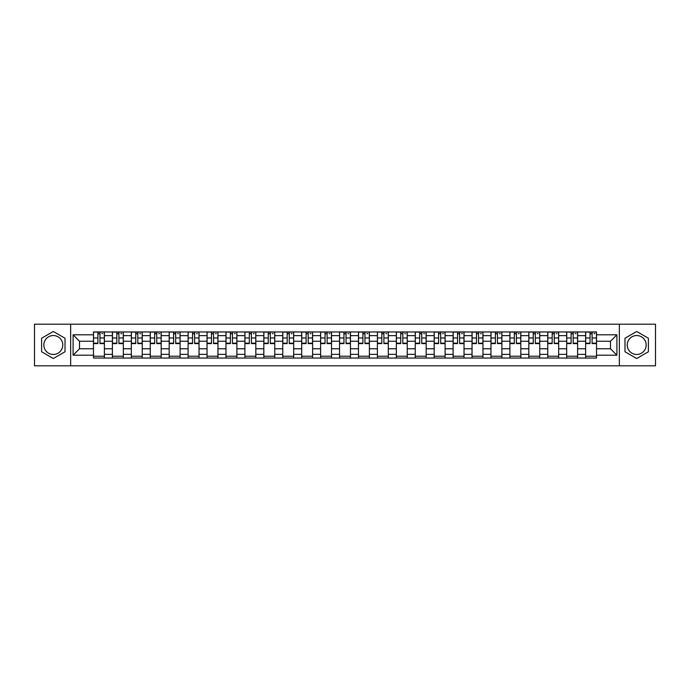 <?xml version="1.0" encoding="UTF-8"?>
<svg xmlns="http://www.w3.org/2000/svg" width="690" height="690" viewBox="0 0 690 690"><rect width="100%" height="100%" fill="white"/><g stroke="black" fill="none" stroke-linecap="round" stroke-linejoin="round"><path stroke-width="1.03" d="M53.311 354.462A9.462 9.462 0 0 1 43.841 345A9.462 9.462 0 0 1 53.311 335.538A9.462 9.462 0 0 1 62.773 345A9.462 9.462 0 0 1 53.311 354.462M636.689 354.462A9.462 9.462 0 0 1 627.227 345A9.462 9.462 0 0 1 636.689 335.538A9.462 9.462 0 0 1 646.159 345A9.462 9.462 0 0 1 636.689 354.462M619.344 365.812L655.5 365.812L655.5 324.188L34.5 324.188L34.5 365.812L619.344 365.812L619.344 324.188M112.401 358.041L112.401 335.659L104.388 335.659L104.388 358.041M104.388 335.659L104.388 331.959M112.401 335.659L112.401 331.959M123.32 331.959L123.32 358.041M131.324 358.041L131.324 331.959M142.243 331.959L142.243 358.041M150.256 358.041L150.256 331.959M161.175 331.959L161.175 358.041M169.179 358.041L169.179 331.959M180.107 331.959L180.107 358.041M188.111 358.041L188.111 331.959M199.03 331.959L199.03 358.041M207.043 358.041L207.043 331.959M217.962 331.959L217.962 358.041M225.966 358.041L225.966 331.959M236.886 331.959L236.886 358.041M244.898 358.041L244.898 331.959M255.818 331.959L255.818 358.041M263.83 358.041L263.83 331.959M274.749 331.959L274.749 358.041M282.753 358.041L282.753 331.959M293.673 331.959L293.673 358.041M301.685 358.041L301.685 331.959M312.605 331.959L312.605 358.041M320.609 358.041L320.609 331.959M331.528 331.959L331.528 358.041M339.54 358.041L339.54 331.959M350.46 331.959L350.46 358.041M358.472 358.041L358.472 331.959M369.392 331.959L369.392 358.041M377.396 358.041L377.396 331.959M388.315 331.959L388.315 358.041M396.327 358.041L396.327 331.959M407.247 331.959L407.247 358.041M415.251 358.041L415.251 331.959M426.17 331.959L426.17 358.041M434.183 358.041L434.183 331.959M445.102 331.959L445.102 358.041M453.114 358.041L453.114 331.959M464.034 331.959L464.034 358.041M472.038 358.041L472.038 331.959M482.957 331.959L482.957 358.041M490.97 358.041L490.97 331.959M501.889 331.959L501.889 358.041M509.893 358.041L509.893 331.959M520.821 331.959L520.821 358.041M528.825 358.041L528.825 331.959M539.744 331.959L539.744 358.041M547.757 358.041L547.757 331.959M558.676 331.959L558.676 358.041M566.68 358.041L566.68 331.959M577.599 331.959L577.599 358.041M585.612 358.041L585.612 331.959M585.612 348.761L577.599 348.761M566.68 348.761L558.676 348.761M547.757 348.761L539.744 348.761M528.825 348.761L520.821 348.761M509.893 348.761L501.889 348.761M490.97 348.761L482.957 348.761M472.038 348.761L464.034 348.761M453.114 348.761L445.102 348.761M434.183 348.761L426.17 348.761M415.251 348.761L407.247 348.761M396.327 348.761L388.315 348.761M377.396 348.761L369.392 348.761M358.472 348.761L350.46 348.761M339.54 348.761L331.528 348.761M320.609 348.761L312.605 348.761M301.685 348.761L293.673 348.761M282.753 348.761L274.749 348.761M263.83 348.761L255.818 348.761M244.898 348.761L236.886 348.761M225.966 348.761L217.962 348.761M207.043 348.761L199.03 348.761M188.111 348.761L180.107 348.761M169.179 348.761L161.175 348.761M150.256 348.761L142.243 348.761M131.324 348.761L123.32 348.761M112.401 348.761L104.388 348.761M585.612 341.24L577.599 341.24M566.68 341.24L558.676 341.24M547.757 341.24L539.744 341.24M528.825 341.24L520.821 341.24M509.893 341.24L501.889 341.24M490.97 341.24L482.957 341.24M472.038 341.24L464.034 341.24M453.114 341.24L445.102 341.24M434.183 341.24L426.17 341.24M415.251 341.24L407.247 341.24M396.327 341.24L388.315 341.24M377.396 341.24L369.392 341.24M358.472 341.24L350.46 341.24M339.54 341.24L331.528 341.24M320.609 341.24L312.605 341.24M301.685 341.24L293.673 341.24M282.753 341.24L274.749 341.24M263.83 341.24L255.818 341.24M244.898 341.24L236.886 341.24M225.966 341.24L217.962 341.24M207.043 341.24L199.03 341.24M188.111 341.24L180.107 341.24M169.179 341.24L161.175 341.24M150.256 341.24L142.243 341.24M131.324 341.24L123.32 341.24M112.401 341.24L104.388 341.24M79.514 348.761L93.469 348.761L93.469 341.24L79.514 341.24L79.514 348.761L73.088 355.195L73.088 334.805L93.469 334.805L93.469 341.24M596.531 341.24L596.531 348.761L610.486 348.761L610.486 341.24L596.531 341.24L596.531 331.959L93.469 331.959L93.469 334.805M596.531 334.805L616.912 334.805L616.912 355.195L596.531 355.195L596.531 348.761M93.469 348.761L93.469 358.041L596.531 358.041L596.531 355.195M93.469 355.195L73.088 355.195M70.656 365.812L70.656 324.188M65.015 338.238L53.311 331.476L41.598 338.238L41.598 351.762L53.311 358.524L65.015 351.762L65.015 338.238M648.402 338.238L636.689 331.476L624.985 338.238L624.985 351.762L636.689 358.524L648.402 351.762L648.402 338.238M104.388 356.221L93.469 356.221M97.902 333.779L99.964 333.779M123.32 356.221L112.401 356.221M116.826 333.779L118.887 333.779M142.243 356.221L131.324 356.221M135.758 333.779L137.819 333.779M161.175 356.221L150.256 356.221M154.681 333.779L156.751 333.779M180.107 356.221L169.179 356.221M173.613 333.779L175.674 333.779M199.03 356.221L188.111 356.221M192.545 333.779L194.606 333.779M217.962 356.221L207.043 356.221M211.468 333.779L213.529 333.779M236.886 356.221L225.966 356.221M230.4 333.779L232.461 333.779M255.818 356.221L244.898 356.221M249.323 333.779L251.393 333.779M274.749 356.221L263.83 356.221M268.255 333.779L270.316 333.779M293.673 356.221L282.753 356.221M287.187 333.779L289.248 333.779M312.605 356.221L301.685 356.221M306.11 333.779L308.171 333.779M331.528 356.221L320.609 356.221M325.042 333.779L327.103 333.779M350.46 356.221L339.54 356.221M343.965 333.779L346.035 333.779M369.392 356.221L358.472 356.221M362.897 333.779L364.958 333.779M388.315 356.221L377.396 356.221M381.829 333.779L383.89 333.779M407.247 356.221L396.327 356.221M400.752 333.779L402.813 333.779M426.17 356.221L415.251 356.221M419.684 333.779L421.745 333.779M445.102 356.221L434.183 356.221M438.607 333.779L440.677 333.779M464.034 356.221L453.114 356.221M457.539 333.779L459.6 333.779M482.957 356.221L472.038 356.221M476.471 333.779L478.532 333.779M501.889 356.221L490.97 356.221M495.394 333.779L497.456 333.779M520.821 356.221L509.893 356.221M514.326 333.779L516.387 333.779M539.744 356.221L528.825 356.221M533.249 333.779L535.319 333.779M558.676 356.221L547.757 356.221M552.181 333.779L554.243 333.779M577.599 356.221L566.68 356.221M571.113 333.779L573.174 333.779M596.531 356.221L585.612 356.221M590.036 333.779L592.098 333.779M73.088 334.805L79.514 341.24M610.486 348.761L616.912 355.195M610.486 341.24L616.912 334.805M99.964 343.603L99.964 332.08L104.328 332.08L104.328 343.603L99.964 343.603M97.902 333.658L99.964 333.658M101.904 333.658L102.75 333.658M101.723 332.08L93.529 332.08L93.529 343.603L97.902 343.603L97.902 332.08L96.143 332.08M118.887 343.603L118.887 332.08L123.26 332.08L123.26 343.603L118.887 343.603M116.826 333.658L118.887 333.658M120.828 333.658L121.682 333.658M120.647 332.08L112.461 332.08L112.461 343.603L116.826 343.603L116.826 332.08L115.066 332.08M137.819 343.603L137.819 332.08L142.183 332.08L142.183 343.603L137.819 343.603M135.758 333.658L137.819 333.658M139.76 333.658L140.605 333.658M139.578 332.08L131.385 332.08L131.385 343.603L135.758 343.603L135.758 332.08L133.998 332.08M156.751 343.603L156.751 332.08L161.115 332.08L161.115 343.603L156.751 343.603M154.681 333.658L156.751 333.658M158.691 333.658L159.537 333.658M158.502 332.08L150.317 332.08L150.317 343.603L154.681 343.603L154.681 332.08L152.921 332.08M175.674 343.603L175.674 332.08L180.047 332.08L180.047 343.603L175.674 343.603M173.613 333.658L175.674 333.658M177.615 333.658L178.469 333.658M177.434 332.08L169.248 332.08L169.248 343.603L173.613 343.603L173.613 332.08L171.853 332.08M194.606 343.603L194.606 332.08L198.97 332.08L198.97 343.603L194.606 343.603M192.545 333.658L194.606 333.658M196.547 333.658L197.392 333.658M196.365 332.08L188.172 332.08L188.172 343.603L192.545 343.603L192.545 332.08L190.785 332.08M213.529 343.603L213.529 332.08L217.902 332.08L217.902 343.603L213.529 343.603M211.468 333.658L213.529 333.658M215.47 333.658L216.324 333.658M215.289 332.08L207.104 332.08L207.104 343.603L211.468 343.603L211.468 332.08L209.708 332.08M232.461 343.603L232.461 332.08L236.825 332.08L236.825 343.603L232.461 343.603M230.4 333.658L232.461 333.658M234.402 333.658L235.247 333.658M234.221 332.08L226.027 332.08L226.027 343.603L230.4 343.603L230.4 332.08L228.64 332.08M251.393 343.603L251.393 332.08L255.757 332.08L255.757 343.603L251.393 343.603M249.323 333.658L251.393 333.658M253.334 333.658L254.179 333.658M253.152 332.08L244.959 332.08L244.959 343.603L249.323 343.603L249.323 332.08L247.563 332.08M270.316 343.603L270.316 332.08L274.689 332.08L274.689 343.603L270.316 343.603M268.255 333.658L270.316 333.658M272.257 333.658L273.111 333.658M272.076 332.08L263.89 332.08L263.89 343.603L268.255 343.603L268.255 332.08L266.495 332.08M289.248 343.603L289.248 332.08L293.612 332.08L293.612 343.603L289.248 343.603M287.187 333.658L289.248 333.658M291.189 333.658L292.034 333.658M291.007 332.08L282.814 332.08L282.814 343.603L287.187 343.603L287.187 332.08L285.427 332.08M308.171 343.603L308.171 332.08L312.544 332.08L312.544 343.603L308.171 343.603M306.11 333.658L308.171 333.658M310.112 333.658L310.966 333.658M309.931 332.08L301.746 332.08L301.746 343.603L306.11 343.603L306.11 332.08L304.35 332.08M327.103 343.603L327.103 332.08L331.467 332.08L331.467 343.603L327.103 343.603M325.042 333.658L327.103 333.658M329.044 333.658L329.898 333.658M328.863 332.08L320.669 332.08L320.669 343.603L325.042 343.603L325.042 332.08L323.282 332.08M346.035 343.603L346.035 332.08L350.399 332.08L350.399 343.603L346.035 343.603M343.965 333.658L346.035 333.658M347.976 333.658L348.821 333.658M347.795 332.08L339.601 332.08L339.601 343.603L343.965 343.603L343.965 332.08L342.206 332.08M364.958 343.603L364.958 332.08L369.331 332.08L369.331 343.603L364.958 343.603M362.897 333.658L364.958 333.658M366.899 333.658L367.753 333.658M366.718 332.08L358.533 332.08L358.533 343.603L362.897 343.603L362.897 332.08L361.137 332.08M383.89 343.603L383.89 332.08L388.254 332.08L388.254 343.603L383.89 343.603M381.829 333.658L383.89 333.658M385.831 333.658L386.676 333.658M385.65 332.08L377.456 332.08L377.456 343.603L381.829 343.603L381.829 332.08L380.069 332.08M402.813 343.603L402.813 332.08L407.186 332.08L407.186 343.603L402.813 343.603M400.752 333.658L402.813 333.658M404.754 333.658L405.608 333.658M404.573 332.08L396.388 332.08L396.388 343.603L400.752 343.603L400.752 332.08L398.993 332.08M421.745 343.603L421.745 332.08L426.11 332.08L426.11 343.603L421.745 343.603M419.684 333.658L421.745 333.658M423.686 333.658L424.54 333.658M423.505 332.08L415.311 332.08L415.311 343.603L419.684 343.603L419.684 332.08L417.924 332.08M440.677 343.603L440.677 332.08L445.041 332.08L445.041 343.603L440.677 343.603M438.607 333.658L440.677 333.658M442.618 333.658L443.463 333.658M442.437 332.08L434.243 332.08L434.243 343.603L438.607 343.603L438.607 332.08L436.848 332.08M459.6 343.603L459.6 332.08L463.973 332.08L463.973 343.603L459.6 343.603M457.539 333.658L459.6 333.658M461.541 333.658L462.395 333.658M461.36 332.08L453.175 332.08L453.175 343.603L457.539 343.603L457.539 332.08L455.78 332.08M478.532 343.603L478.532 332.08L482.897 332.08L482.897 343.603L478.532 343.603M476.471 333.658L478.532 333.658M480.473 333.658L481.318 333.658M480.292 332.08L472.098 332.08L472.098 343.603L476.471 343.603L476.471 332.08L474.711 332.08M497.456 343.603L497.456 332.08L501.828 332.08L501.828 343.603L497.456 343.603M495.394 333.658L497.456 333.658M499.405 333.658L500.25 333.658M499.215 332.08L491.03 332.08L491.03 343.603L495.394 343.603L495.394 332.08L493.635 332.08M516.387 343.603L516.387 332.08L520.752 332.08L520.752 343.603L516.387 343.603M514.326 333.658L516.387 333.658M518.328 333.658L519.182 333.658M518.147 332.08L509.953 332.08L509.953 343.603L514.326 343.603L514.326 332.08L512.567 332.08M535.319 343.603L535.319 332.08L539.684 332.08L539.684 343.603L535.319 343.603M533.249 333.658L535.319 333.658M537.26 333.658L538.105 333.658M537.079 332.08L528.885 332.08L528.885 343.603L533.249 343.603L533.249 332.08L531.498 332.08M554.243 343.603L554.243 332.08L558.615 332.08L558.615 343.603L554.243 343.603M552.181 333.658L554.243 333.658M556.183 333.658L557.037 333.658M556.002 332.08L547.817 332.08L547.817 343.603L552.181 343.603L552.181 332.08L550.422 332.08M573.174 343.603L573.174 332.08L577.539 332.08L577.539 343.603L573.174 343.603M571.113 333.658L573.174 333.658M575.115 333.658L575.96 333.658M574.934 332.08L566.74 332.08L566.74 343.603L571.113 343.603L571.113 332.08L569.354 332.08M592.098 343.603L592.098 332.08L596.471 332.08L596.471 343.603L592.098 343.603M590.036 333.658L592.098 333.658M594.047 333.658L594.892 333.658M593.857 332.08L585.672 332.08L585.672 343.603L590.036 343.603L590.036 332.08L588.277 332.08M566.68 335.659L558.676 335.659M547.757 335.659L539.744 335.659M528.825 335.659L520.821 335.659M509.893 335.659L501.889 335.659M490.97 335.659L482.957 335.659M472.038 335.659L464.034 335.659M453.114 335.659L445.102 335.659M434.183 335.659L426.17 335.659M415.251 335.659L407.247 335.659M396.327 335.659L388.315 335.659M377.396 335.659L369.392 335.659M358.472 335.659L350.46 335.659M339.54 335.659L331.528 335.659M320.609 335.659L312.605 335.659M301.685 335.659L293.673 335.659M282.753 335.659L274.749 335.659M263.83 335.659L255.818 335.659M244.898 335.659L236.886 335.659M225.966 335.659L217.962 335.659M207.043 335.659L199.03 335.659M188.111 335.659L180.107 335.659M169.179 335.659L161.175 335.659M150.256 335.659L142.243 335.659M131.324 335.659L123.32 335.659M585.612 335.659L577.599 335.659M566.68 354.341L558.676 354.341M547.757 354.341L539.744 354.341M528.825 354.341L520.821 354.341M509.893 354.341L501.889 354.341M490.97 354.341L482.957 354.341M472.038 354.341L464.034 354.341M453.114 354.341L445.102 354.341M434.183 354.341L426.17 354.341M415.251 354.341L407.247 354.341M396.327 354.341L388.315 354.341M377.396 354.341L369.392 354.341M358.472 354.341L350.46 354.341M339.54 354.341L331.528 354.341M320.609 354.341L312.605 354.341M301.685 354.341L293.673 354.341M282.753 354.341L274.749 354.341M263.83 354.341L255.818 354.341M244.898 354.341L236.886 354.341M225.966 354.341L217.962 354.341M207.043 354.341L199.03 354.341M188.111 354.341L180.107 354.341M169.179 354.341L161.175 354.341M150.256 354.341L142.243 354.341M131.324 354.341L123.32 354.341M112.401 354.341L104.388 354.341M585.612 354.341L577.599 354.341M99.964 343.189L104.328 343.189M99.964 337.971L104.328 337.971M93.529 343.189L97.902 343.189M93.529 337.971L97.902 337.971M118.887 343.189L123.26 343.189M118.887 337.971L123.26 337.971M112.461 343.189L116.826 343.189M112.461 337.971L116.826 337.971M137.819 343.189L142.183 343.189M137.819 337.971L142.183 337.971M131.385 343.189L135.758 343.189M131.385 337.971L135.758 337.971M156.751 343.189L161.115 343.189M156.751 337.971L161.115 337.971M150.317 343.189L154.681 343.189M150.317 337.971L154.681 337.971M175.674 343.189L180.047 343.189M175.674 337.971L180.047 337.971M169.248 343.189L173.613 343.189M169.248 337.971L173.613 337.971M194.606 343.189L198.97 343.189M194.606 337.971L198.97 337.971M188.172 343.189L192.545 343.189M188.172 337.971L192.545 337.971M213.529 343.189L217.902 343.189M213.529 337.971L217.902 337.971M207.104 343.189L211.468 343.189M207.104 337.971L211.468 337.971M232.461 343.189L236.825 343.189M232.461 337.971L236.825 337.971M226.027 343.189L230.4 343.189M226.027 337.971L230.4 337.971M251.393 343.189L255.757 343.189M251.393 337.971L255.757 337.971M244.959 343.189L249.323 343.189M244.959 337.971L249.323 337.971M270.316 343.189L274.689 343.189M270.316 337.971L274.689 337.971M263.89 343.189L268.255 343.189M263.89 337.971L268.255 337.971M289.248 343.189L293.612 343.189M289.248 337.971L293.612 337.971M282.814 343.189L287.187 343.189M282.814 337.971L287.187 337.971M308.171 343.189L312.544 343.189M308.171 337.971L312.544 337.971M301.746 343.189L306.11 343.189M301.746 337.971L306.11 337.971M327.103 343.189L331.467 343.189M327.103 337.971L331.467 337.971M320.669 343.189L325.042 343.189M320.669 337.971L325.042 337.971M346.035 343.189L350.399 343.189M346.035 337.971L350.399 337.971M339.601 343.189L343.965 343.189M339.601 337.971L343.965 337.971M364.958 343.189L369.331 343.189M364.958 337.971L369.331 337.971M358.533 343.189L362.897 343.189M358.533 337.971L362.897 337.971M383.89 343.189L388.254 343.189M383.89 337.971L388.254 337.971M377.456 343.189L381.829 343.189M377.456 337.971L381.829 337.971M402.813 343.189L407.186 343.189M402.813 337.971L407.186 337.971M396.388 343.189L400.752 343.189M396.388 337.971L400.752 337.971M421.745 343.189L426.11 343.189M421.745 337.971L426.11 337.971M415.311 343.189L419.684 343.189M415.311 337.971L419.684 337.971M440.677 343.189L445.041 343.189M440.677 337.971L445.041 337.971M434.243 343.189L438.607 343.189M434.243 337.971L438.607 337.971M459.6 343.189L463.973 343.189M459.6 337.971L463.973 337.971M453.175 343.189L457.539 343.189M453.175 337.971L457.539 337.971M478.532 343.189L482.897 343.189M478.532 337.971L482.897 337.971M472.098 343.189L476.471 343.189M472.098 337.971L476.471 337.971M497.456 343.189L501.828 343.189M497.456 337.971L501.828 337.971M491.03 343.189L495.394 343.189M491.03 337.971L495.394 337.971M516.387 343.189L520.752 343.189M516.387 337.971L520.752 337.971M509.953 343.189L514.326 343.189M509.953 337.971L514.326 337.971M535.319 343.189L539.684 343.189M535.319 337.971L539.684 337.971M528.885 343.189L533.249 343.189M528.885 337.971L533.249 337.971M554.243 343.189L558.615 343.189M554.243 337.971L558.615 337.971M547.817 343.189L552.181 343.189M547.817 337.971L552.181 337.971M573.174 343.189L577.539 343.189M573.174 337.971L577.539 337.971M566.74 343.189L571.113 343.189M566.74 337.971L571.113 337.971M592.098 343.189L596.471 343.189M592.098 337.971L596.471 337.971M585.672 343.189L590.036 343.189M585.672 337.971L590.036 337.971"/></g></svg>
